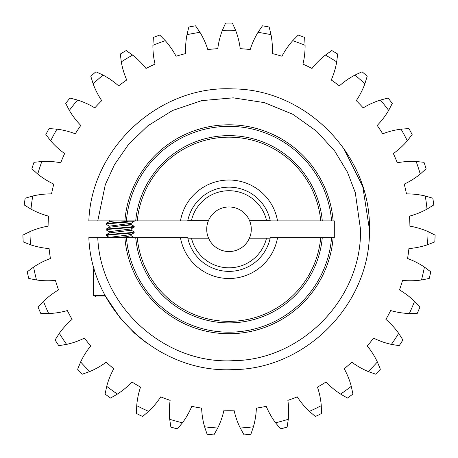 <?xml version="1.0" encoding="UTF-8"?>
<svg xmlns="http://www.w3.org/2000/svg" width="458" height="458" viewBox="0 0 458 458"><rect width="100%" height="100%" fill="white"/><g stroke="black" fill="none" stroke-linecap="round" stroke-linejoin="round"><path stroke-width="0.69" d="M249.427 220.344A22.287 22.287 0 0 0 206.713 229.263A22.287 22.287 0 0 0 249.427 238.177A22.287 22.287 0 0 0 249.427 220.344L266.51 220.344A38.558 38.558 0 0 0 191.49 220.344L208.573 220.344M321.276 405.633L321.516 413.522A206.18 206.18 0 0 1 315.379 416.477L309.362 411.37A78.015 78.015 0 0 1 297.253 396.846A180.95 180.95 0 0 1 287.859 400.372A78.015 78.015 0 0 1 288.3 419.276L287.126 427.079A206.18 206.18 0 0 1 280.559 428.894L275.55 422.791A78.015 78.015 0 0 1 266.23 406.343A180.95 180.95 0 0 1 256.365 408.13A78.015 78.015 0 0 1 253.417 426.81L250.869 434.281A206.18 206.18 0 0 1 244.085 434.894L240.25 427.995A78.015 78.015 0 0 1 234.015 410.145A180.95 180.95 0 0 1 223.985 410.145A78.015 78.015 0 0 1 217.75 427.995L213.915 434.894A206.18 206.18 0 0 1 207.131 434.281L204.583 426.81A78.015 78.015 0 0 1 201.635 408.13A180.95 180.95 0 0 1 191.77 406.343A78.015 78.015 0 0 1 182.45 422.791L177.441 428.894A206.18 206.18 0 0 1 170.874 427.079L169.7 419.276A78.015 78.015 0 0 1 170.141 400.372A180.95 180.95 0 0 1 160.747 396.846A78.015 78.015 0 0 1 148.638 411.37L142.621 416.477A206.18 206.18 0 0 1 136.484 413.522L136.724 405.633A78.015 78.015 0 0 1 140.532 387.113A180.95 180.95 0 0 1 131.921 381.966A78.015 78.015 0 0 1 117.414 394.098L110.578 398.048A206.18 206.18 0 0 1 105.071 394.04L106.714 386.323A78.015 78.015 0 0 1 113.767 368.776A180.95 180.95 0 0 1 106.216 362.181A78.015 78.015 0 0 1 89.779 371.524L82.348 374.192A206.18 206.18 0 0 1 77.637 369.268L80.637 361.963A78.015 78.015 0 0 1 90.707 345.962A180.95 180.95 0 0 1 84.455 338.119A78.015 78.015 0 0 1 66.61 344.376L58.824 345.675A206.18 206.18 0 0 1 55.075 339.991L59.328 333.338A78.015 78.015 0 0 1 72.095 319.392A180.95 180.95 0 0 1 67.337 310.558A78.015 78.015 0 0 1 48.668 313.53L40.773 313.421A206.18 206.18 0 0 1 38.094 307.152L43.47 301.37A78.015 78.015 0 0 1 58.521 289.925A180.95 180.95 0 0 1 55.424 280.388A78.015 78.015 0 0 1 36.52 279.975L28.774 278.458A206.18 206.18 0 0 1 27.257 271.817L33.577 267.083A78.015 78.015 0 0 1 50.432 258.512A180.95 180.95 0 0 1 49.08 248.574A78.015 78.015 0 0 1 30.554 244.795L23.203 241.916A206.18 206.18 0 0 1 22.9 235.109L29.965 231.582A78.015 78.015 0 0 1 48.079 226.16A180.95 180.95 0 0 1 48.525 216.136A78.015 78.015 0 0 1 30.972 209.111L24.251 204.966A206.18 206.18 0 0 1 25.167 198.217L32.747 196.007A78.015 78.015 0 0 1 51.536 193.9A180.95 180.95 0 0 1 53.769 184.122A78.015 78.015 0 0 1 37.751 174.074L31.883 168.796A206.18 206.18 0 0 1 33.989 162.315L41.838 161.497A78.015 78.015 0 0 1 60.702 162.785A180.95 180.95 0 0 1 64.647 153.562A78.015 78.015 0 0 1 50.683 140.812L45.846 134.572A206.18 206.18 0 0 1 49.075 128.572L56.947 129.167A78.015 78.015 0 0 1 75.278 133.799A180.95 180.95 0 0 1 80.803 125.429A78.015 78.015 0 0 1 69.341 110.395L65.7 103.388A206.18 206.18 0 0 1 69.948 98.064L77.585 100.056A78.015 78.015 0 0 1 94.795 107.888A180.95 180.95 0 0 1 101.728 100.64A78.015 78.015 0 0 1 93.129 83.797L90.799 76.257A206.18 206.18 0 0 1 95.928 71.774L103.09 75.095A78.015 78.015 0 0 1 118.622 85.875A180.95 180.95 0 0 1 126.74 79.978A78.015 78.015 0 0 1 121.29 61.876L120.34 54.038A206.18 206.18 0 0 1 126.185 50.54L132.643 55.092A78.015 78.015 0 0 1 145.999 68.471A180.95 180.95 0 0 1 155.039 64.12A78.015 78.015 0 0 1 152.909 45.331L153.373 37.447A206.18 206.18 0 0 1 159.75 35.054L165.286 40.682A78.015 78.015 0 0 1 176.044 56.237A180.95 180.95 0 0 1 185.713 53.563A78.015 78.015 0 0 1 186.973 34.699L188.839 27.028A206.18 206.18 0 0 1 195.543 25.814L199.986 32.341A78.015 78.015 0 0 1 207.789 49.561A180.95 180.95 0 0 1 217.779 48.663A78.015 78.015 0 0 1 222.388 30.32L225.594 23.106A206.18 206.18 0 0 1 232.406 23.106L235.612 30.32A78.015 78.015 0 0 1 240.221 48.663A180.95 180.95 0 0 1 250.211 49.561A78.015 78.015 0 0 1 258.014 32.341L262.457 25.814A206.18 206.18 0 0 1 269.161 27.028L271.027 34.699A78.015 78.015 0 0 1 272.287 53.563A180.95 180.95 0 0 1 281.956 56.237A78.015 78.015 0 0 1 292.714 40.682L298.25 35.054A206.18 206.18 0 0 1 304.627 37.447L305.091 45.331A78.015 78.015 0 0 1 305.097 45.995A78.015 78.015 0 0 1 302.961 64.12A180.95 180.95 0 0 1 312.001 68.471A78.015 78.015 0 0 1 325.357 55.092L331.815 50.54A206.18 206.18 0 0 1 337.66 54.038L336.71 61.876A78.015 78.015 0 0 1 331.26 79.978A180.95 180.95 0 0 1 339.378 85.875A78.015 78.015 0 0 1 354.91 75.095L362.072 71.774A206.18 206.18 0 0 1 367.202 76.257L364.871 83.797A78.015 78.015 0 0 1 356.272 100.64A180.95 180.95 0 0 1 363.205 107.888A78.015 78.015 0 0 1 380.415 100.056L388.052 98.064A206.18 206.18 0 0 1 392.3 103.388L388.659 110.395A78.015 78.015 0 0 1 377.197 125.429A180.95 180.95 0 0 1 382.722 133.799A78.015 78.015 0 0 1 401.053 129.167L408.925 128.572A206.18 206.18 0 0 1 412.154 134.572L407.317 140.812A78.015 78.015 0 0 1 393.353 153.562A180.95 180.95 0 0 1 397.298 162.785A78.015 78.015 0 0 1 416.162 161.497L424.011 162.315A206.18 206.18 0 0 1 426.117 168.796L420.249 174.074A78.015 78.015 0 0 1 404.231 184.122A180.95 180.95 0 0 1 406.464 193.9A78.015 78.015 0 0 1 425.253 196.007L432.833 198.217A206.18 206.18 0 0 1 433.749 204.966L427.028 209.111A78.015 78.015 0 0 1 409.475 216.136A180.95 180.95 0 0 1 409.921 226.16A78.015 78.015 0 0 1 428.035 231.582L435.1 235.109A206.18 206.18 0 0 1 434.797 241.916L427.446 244.795A78.015 78.015 0 0 1 408.92 248.574A180.95 180.95 0 0 1 407.568 258.512A78.015 78.015 0 0 1 424.423 267.083L430.743 271.817A206.18 206.18 0 0 1 429.226 278.458L421.48 279.975A78.015 78.015 0 0 1 402.576 280.388A180.95 180.95 0 0 1 399.479 289.925A78.015 78.015 0 0 1 414.53 301.37L419.906 307.152A206.18 206.18 0 0 1 417.227 313.421L409.332 313.53A78.015 78.015 0 0 1 390.663 310.558A180.95 180.95 0 0 1 385.905 319.392A78.015 78.015 0 0 1 398.672 333.338L402.925 339.991A206.18 206.18 0 0 1 399.176 345.675L391.39 344.376A78.015 78.015 0 0 1 373.545 338.119A180.95 180.95 0 0 1 367.293 345.962A78.015 78.015 0 0 1 377.363 361.963L380.363 369.268A206.18 206.18 0 0 1 375.652 374.192L368.221 371.524A78.015 78.015 0 0 1 351.784 362.181A180.95 180.95 0 0 1 344.233 368.776A78.015 78.015 0 0 1 351.286 386.323L352.929 394.04A206.18 206.18 0 0 1 347.422 398.048L340.586 394.098A78.015 78.015 0 0 1 326.079 381.966A180.95 180.95 0 0 1 317.468 387.113A78.015 78.015 0 0 1 321.276 405.633A199.053 199.053 0 0 1 309.362 411.37M199.986 32.341A199.053 199.053 0 0 0 186.973 34.699M165.286 40.682A199.053 199.053 0 0 0 152.909 45.331M132.643 55.092A199.053 199.053 0 0 0 121.29 61.876M103.09 75.095A199.053 199.053 0 0 0 93.129 83.797M77.585 100.056A199.053 199.053 0 0 0 69.341 110.395M56.947 129.167A199.053 199.053 0 0 0 50.683 140.812M41.838 161.497A199.053 199.053 0 0 0 37.751 174.074M32.747 196.007A199.053 199.053 0 0 0 30.972 209.111M29.965 231.582A199.053 199.053 0 0 0 30.554 244.795M33.577 267.083A199.053 199.053 0 0 0 36.52 279.975M43.47 301.37A199.053 199.053 0 0 0 48.668 313.53M59.328 333.338A199.053 199.053 0 0 0 66.61 344.376M80.637 361.963A199.053 199.053 0 0 0 89.779 371.524M106.714 386.323A199.053 199.053 0 0 0 117.414 394.098M136.724 405.633A199.053 199.053 0 0 0 148.638 411.37M169.7 419.276A199.053 199.053 0 0 0 182.45 422.791M204.583 426.81A199.053 199.053 0 0 0 217.75 427.995M240.25 427.995A199.053 199.053 0 0 0 253.417 426.81M275.55 422.791A199.053 199.053 0 0 0 288.3 419.276M340.586 394.098A199.053 199.053 0 0 0 351.286 386.323M368.221 371.524A199.053 199.053 0 0 0 377.363 361.963M391.39 344.376A199.053 199.053 0 0 0 398.672 333.338M409.332 313.53A199.053 199.053 0 0 0 414.53 301.37M421.48 279.975A199.053 199.053 0 0 0 424.423 267.083M427.446 244.795A199.053 199.053 0 0 0 428.035 231.582M427.028 209.111A199.053 199.053 0 0 0 425.253 196.007M420.249 174.074A199.053 199.053 0 0 0 416.162 161.497M407.317 140.812A199.053 199.053 0 0 0 401.053 129.167M388.659 110.395A199.053 199.053 0 0 0 380.415 100.056M364.871 83.797A199.053 199.053 0 0 0 354.91 75.095M336.71 61.876A199.053 199.053 0 0 0 325.357 55.092M305.091 45.331A199.053 199.053 0 0 0 292.714 40.682M271.027 34.699A199.053 199.053 0 0 0 258.014 32.341M235.612 30.32A199.053 199.053 0 0 0 222.388 30.32M249.427 238.177L270.168 238.177A42.125 42.125 0 0 1 187.832 238.177L208.573 238.177M191.49 238.177A38.558 38.558 0 0 0 266.51 238.177M191.49 220.344L187.832 220.344A42.125 42.125 0 0 1 270.168 220.344L266.51 220.344M88.841 220.882L97.772 220.882L88.841 220.882C91.428 147.407 159.779 84.919 233.191 88.915C306.711 89.31 371.209 155.766 369.411 229.263L362.793 186.675L343.563 148.1L362.793 186.675L369.411 229.263C371.209 302.761 306.711 369.217 233.191 369.612C159.779 373.602 91.428 311.119 88.841 237.645L97.772 237.645L88.841 237.645C91.428 311.119 159.779 373.602 233.191 369.612C306.711 369.217 371.209 302.761 369.411 229.263M94.285 268.852L93.506 268.852L93.506 295.393L96.174 296.933L105.975 296.933L120.185 317.995L134.022 332.674M134.686 333.281L147.493 343.592M147.276 343.437L137.898 336.103M333.126 220.882L322.277 220.882A93.655 93.655 0 0 0 135.723 220.882L124.874 220.882A104.464 104.464 0 0 1 229 124.799A104.464 104.464 0 0 1 333.126 220.882L334.306 220.882L334.306 237.645L333.126 237.645A104.464 104.464 0 0 1 229 333.727A104.464 104.464 0 0 1 124.874 237.645L136.055 237.645M93.506 295.393L105.14 295.393M134.223 220.882L134.131 221.569L110.252 223.578L106.142 224.271L106.233 223.458L132.116 220.882M106.142 224.271L109.296 226.16L131.062 223.349L134.131 221.569M134.223 226.372L134.131 227.185L110.246 229.195L106.142 229.887L106.233 229.08L130.118 227.071L134.223 226.372L120.185 224.97M106.142 229.887L109.296 231.777M134.223 231.988L134.131 232.801L110.246 234.811L106.142 235.504L106.233 234.696L130.118 232.687L134.223 231.988L131.068 230.099M106.142 235.504L109.296 237.393L131.068 234.582L126.975 233.643M134.223 237.645L131.062 235.715L126.099 236.746L115.542 237.645M180.463 237.645L137.274 237.645A92.11 92.11 0 0 0 320.726 237.645L277.537 237.645A49.258 49.258 0 0 1 180.463 237.645L187.717 237.645A42.125 42.125 0 0 0 187.832 238.177M137.274 237.645L135.723 237.645A93.655 93.655 0 0 0 322.277 237.645L320.726 237.645M129.917 220.882L97.772 220.882L105.306 184.648L114.494 164.617L128.486 144.488L147.865 125.784L172.603 110.475L201.703 100.634L233.191 97.835L264.438 102.632L292.851 114.311L316.564 131.165L334.712 151.066L347.393 172.048L355.288 192.623L360.492 229.263C362.175 297.998 301.948 360.177 233.191 360.686C164.548 364.557 100.479 306.345 97.772 237.645L126.419 237.645A102.918 102.918 0 0 0 229 332.182A102.918 102.918 0 0 0 331.581 237.645L322.277 237.645M124.874 220.882L131.291 220.882M118.525 220.882L115.422 220.882M135.723 220.882L180.463 220.882A49.258 49.258 0 0 1 277.537 220.882L320.726 220.882A92.11 92.11 0 0 0 137.274 220.882M187.832 220.344A42.125 42.125 0 0 0 187.717 220.882L180.463 220.882M109.181 233.048L109.181 231.639L131.068 228.966L134.131 227.185M114.632 220.882L109.302 221.678L106.233 223.458M134.131 226.269L131.068 224.483L109.296 227.294L106.233 229.074M131.183 228.834L131.183 230.237L109.296 232.91L106.233 234.691M277.537 237.645L270.283 237.645A42.125 42.125 0 0 1 270.168 238.177M270.168 220.344A42.125 42.125 0 0 1 270.283 220.882L277.537 220.882M333.126 237.645L331.581 237.645M320.726 220.882L322.277 220.882M331.581 220.882A102.918 102.918 0 0 0 229 126.345A102.918 102.918 0 0 0 126.419 220.882M134.131 232.801L131.068 234.582M109.181 221.815L109.181 220.407M131.183 224.62L131.183 223.218M109.181 227.426L109.181 226.023M131.183 235.853L131.183 234.45M109.181 237.645L109.181 237.255"/></g></svg>
